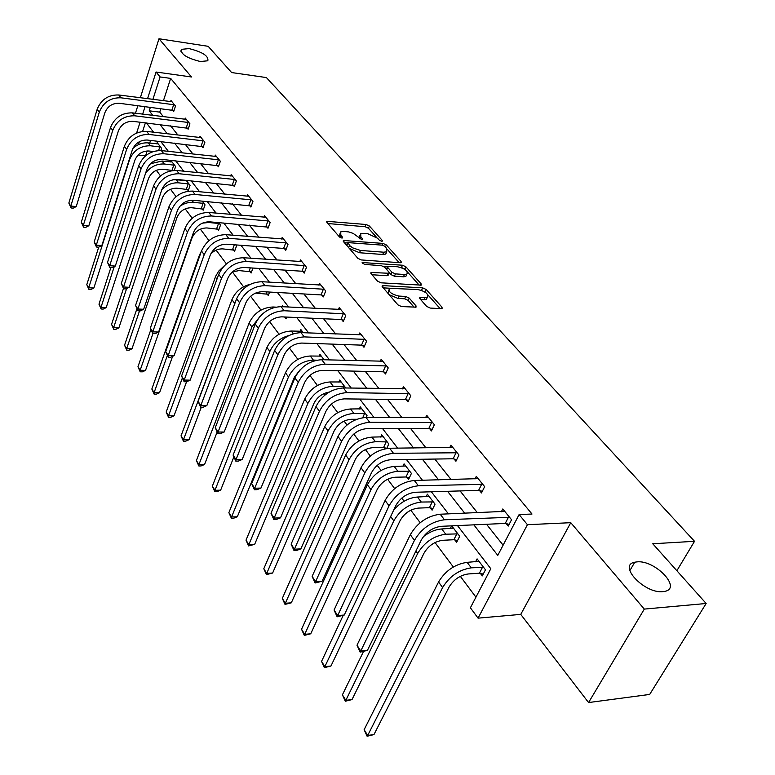 <?xml version="1.0" encoding="UTF-8"?>
<svg xmlns="http://www.w3.org/2000/svg" width="775" height="775" viewBox="0 0 775 775"><rect width="100%" height="100%" fill="white"/><g stroke="black" fill="none" stroke-linecap="round" stroke-linejoin="round"><path stroke-width="1.16" d="M636.982 561.875L634.764 562.204C617.52 565.159 644.587 593.912 662.954 591.645L664.679 591.393C682.339 588.312 655.088 559.773 636.982 561.875M189.081 48.602L181.428 49.338C180.536 54.095 186.843 58.154 200.347 61.516L207.836 60.789C208.795 56.042 202.546 51.983 189.081 48.602M381.629 241.228L382.298 241.141L382.249 240.386L369.394 226.019L366.11 224.498L326.827 221.311L326.876 222.338L339.44 236.927L341.804 238.032L342.521 237.925L342.492 237.179L340.845 235.271L340.7 231.88L343.945 231.434L348.798 231.938L353.148 233.391L361.886 239.64L362.574 239.553L362.535 238.797L360.879 236.908L360.685 233.517L366.992 233.352L377.619 238.264L379.304 240.153L381.629 241.228M588.564 702.557L644.296 609.092L570.768 522.689L520.752 614.391L588.564 702.557L649.683 694.429L706.151 603.493L652.763 543.759L694.526 541.308L266.406 77.578L231.618 72.55L208.165 46.316L158.982 38.75L140.343 97.766M137.863 105.633L135.46 113.247M706.151 603.493L644.296 609.092M426.676 306.416L430.232 308.062L441.227 308.644L442.07 308.518L442.021 307.229L426.134 289.463L422.656 287.845L382.366 285.578L382.385 286.818L397.943 304.895L401.528 306.571L416.03 307.152L416.001 305.854L409.229 298.104L405.693 296.457L398.999 296.079C391.152 294.171 387.975 291.594 389.457 288.329L417.88 289.53C425.649 291.439 428.798 294.006 427.335 297.222L419.837 297.435L419.876 298.704L426.676 306.416M147.56 98.696L156.056 72.017L191.522 76.987L158.982 38.75M156.056 72.017L160.096 76.938L152.907 99.394M473.854 524.849L497.783 555.375L519.114 514.561L532.008 514.028L170.665 78.401L160.096 76.938M519.114 514.561L527.426 524.694L478.068 618.15L470.396 607.774L490.808 568.724L457.483 525.586M570.768 522.689L527.426 524.694M400.239 262.725L401.15 262.599L401.092 261.466L386.338 244.958L382.995 243.408L343.403 240.492L343.432 241.577L357.876 258.346L361.315 259.945L400.239 262.725M405.868 266.803L421.174 283.921L421.232 285.132L381.048 282.817L377.532 281.18L371.07 273.672L371.041 272.48L388.982 273.275L388.943 272.093L384.671 267.22L381.232 265.622L364.589 264.459L362.148 262.531L402.467 265.224L405.868 266.803L404.879 269.09L405.829 270.146M676.866 570.729L694.526 541.308M451.66 525.857L450.314 528.56M451.718 525.847L459.701 536.252L456.659 542.316L454.857 539.952M406.962 477.216L408.619 479.376L411.418 473.418L404.066 463.847L402.923 466.279M366.284 417.434L367.05 415.691L360.278 406.865L359.319 409.045M324.086 359.774L319.881 354.301L319.067 356.258M283.359 306.774L282.497 305.65L282.081 306.706M286.76 317.072L286.062 318.825L284.764 317.12M252.989 268.053L251.11 273.032L249.899 271.444M218.647 222.57L220.526 225.012L218.579 230.417L217.455 228.945M186.194 180.333L190.069 185.38L188.248 190.679L187.192 189.294M160.861 150.553L161.597 148.325L157.199 142.61L156.792 143.869M150.573 140.411L149.711 143.075M147.153 150.941L145.584 155.794M156.337 170.326L160.512 175.896M170.519 189.265L176.07 196.666M185.196 208.862L192.21 218.23M200.386 229.148L208.959 240.608M216.109 250.151L226.377 263.858M232.403 271.909L243.534 286.779M250.616 296.244L260.962 310.058M269.574 321.567L279.058 334.228M289.327 347.936L297.862 359.338M309.903 375.429L317.421 385.456M323.621 393.739L324.725 395.221M331.38 404.104L337.764 412.639M344.09 421.077L347.006 424.981M353.797 434.048L358.961 440.946M365.403 449.548L370.295 456.078M377.231 465.349L381.048 470.444M387.626 479.231L394.659 488.618M401.75 498.092L404.104 501.231M410.808 510.192L420.176 522.699M427.422 532.386L428.168 533.374M435.017 542.529L453.327 566.98M460.331 576.329L475.937 597.176M174.297 170.393L175.596 166.547L171.052 160.638L170.616 161.946M202.12 201.064L205.036 204.862L203.157 210.209L202.062 208.785M235.813 244.9L236.569 245.888L234.554 251.352L233.391 249.821M269.603 292.059L268.266 295.507L267.007 293.861M303.296 332.727L300.836 329.511L300.08 331.38M345.766 387.984L339.683 380.06L338.801 382.123M386.725 448.463L388.779 443.959L381.717 434.765L380.68 437.071M385.214 448.725L384.497 447.776M430.396 507.906L432.121 510.173L435.046 504.157L427.364 494.159L426.114 496.746M480.413 573.432L482.292 575.903L485.479 569.79L477.09 558.872L475.579 561.817M520.752 614.391L478.068 618.15M145.458 155.901L138.047 155.107M136.623 133.038L140.081 122.188M142.648 114.128L145.061 106.533M145.4 122.828L142.648 131.411M139.355 141.689L138.396 144.683M448.454 513.893L431.375 491.786M422.482 480.267L406.42 459.488M397.672 448.163L382.569 428.614M373.947 417.454L359.736 399.057M351.249 388.072L337.861 370.741M329.501 359.92L316.888 343.587M308.653 332.93L296.748 317.527M288.649 307.036L277.411 292.495M269.429 282.158L258.821 268.431M250.955 258.24L240.938 245.278M233.188 235.242L223.723 222.997M216.08 213.096L207.138 201.519M199.601 191.764L191.144 180.817M183.714 171.197L175.712 160.851M168.388 151.367L160.822 141.573M153.595 132.215L146.436 122.954M150.398 107.212L149.246 110.815L152.83 115.388M160.037 124.581L167.274 133.804M174.578 143.123L182.222 152.878M189.633 162.324L197.712 172.631M205.22 182.212L213.764 193.101M221.379 202.818L230.407 214.336M238.128 224.188L247.68 236.375M255.517 246.363L265.631 259.257M273.575 269.39L284.27 283.04M292.33 293.318L303.664 307.782M311.85 318.205L323.853 333.531M332.155 344.119L344.885 360.356M353.313 371.099L366.817 388.323M375.371 399.232L389.699 417.512M398.379 428.585L413.598 447.998M422.423 459.246L438.592 479.88M447.553 491.302L464.748 513.244M630.375 569.761L629.465 568.705M160.9 108.529L159.737 112.123L163.351 116.676M170.626 125.85L177.911 135.044M185.283 144.334L192.985 154.051M200.454 163.467L208.601 173.745M216.167 183.287L224.779 194.147M232.452 203.815L241.548 215.295M249.327 225.108L258.957 237.247M266.842 247.196L277.024 260.042M285.026 270.136L295.808 283.728M303.926 293.967L315.338 308.353M323.572 318.738L335.662 333.986M344.013 344.526L356.829 360.685M365.306 371.38L378.897 388.517M387.5 399.367L401.915 417.551M410.653 428.565L425.959 447.873M434.833 459.062L451.098 479.57M460.098 490.933L477.39 512.74M486.535 524.278L503.12 545.183M159.737 112.123L149.246 110.815M170.665 78.401L163.418 100.75M501.338 511.781L502.791 508.962L511.548 519.734L508.226 526.099L506.259 523.667M474.978 478.989L476.296 476.344L484.656 486.642L481.488 492.948L479.609 490.623M449.762 447.63L450.963 445.15L458.955 455.002L455.923 461.251L454.121 459.023M425.62 417.628L426.705 415.293L434.368 424.729L431.452 430.919L429.728 428.778M402.467 388.895L403.465 386.686L410.808 395.725L408.008 401.857L406.362 399.813M380.263 361.344L381.184 359.261L388.227 367.931L385.533 373.996L383.954 372.029M358.951 334.897L359.794 332.93L366.556 341.252L363.969 347.258L362.448 345.369M338.472 309.506L339.247 307.636L345.737 315.628L343.248 321.577L341.794 319.765M318.767 285.093L319.494 283.321L325.733 291.003L323.34 296.893L321.935 295.149M299.818 261.611L300.487 259.925L306.493 267.327L304.188 273.149L302.841 271.473M281.567 239.01L282.187 237.402L287.98 244.522L285.752 250.286L284.444 248.668M263.984 217.233L264.556 215.692L270.136 222.561L267.985 228.267L266.736 226.707M247.022 196.24L247.564 194.777L252.941 201.393L250.867 207.041L249.657 205.54M230.659 175.993L231.163 174.588L236.356 180.982L234.35 186.562L233.178 185.109M214.859 156.443L215.334 155.097L220.342 161.268L218.405 166.79L217.281 165.395M199.601 137.562L200.037 136.274L204.881 142.242L203.002 147.705L201.917 146.349M184.847 119.321L185.254 118.081L189.943 123.845L188.122 129.251L187.075 127.953M170.578 101.68L170.965 100.488L175.499 106.059L173.736 111.416L172.718 110.147M359.939 235.338L359.261 238.235M339.944 233.75L339.421 236.908M376.34 237.082L368.464 228.257L365.19 226.736L327.903 223.529M347.607 242.972L344.429 242.72M399.144 262.647L387.345 249.424M384.739 246.247L382.395 245.162L347.791 242.594L350.058 245.907L352.732 247.884L360.462 250.451L383.712 252.204L386.725 251.788L386.531 248.262L384.739 246.247M347.626 243.021L346.696 245.355M349.293 248.378L359.513 252.747L360.462 250.451M386.483 251.904L385.756 254.064L382.753 254.481L359.513 252.747M407.34 271.851L419.246 285.19M371.99 274.738L387.054 275.726L388.265 274.931M383.334 266.251L387.393 266.532M400.869 267.462L401.479 267.511L402.467 265.224M404.443 274.495L406.865 274.156C408.192 271.076 405.102 268.615 397.575 266.765L387.655 266.271L387.703 267.433L391.985 272.296L395.434 273.895L404.443 274.495L403.446 276.801L405.868 276.452L406.613 274.747M387.384 266.9L386.405 269.196M403.446 276.801L394.436 276.21L390.988 274.602L389.263 272.635M404.879 269.09L401.479 267.511M427.122 297.716L426.308 299.547L420.748 299.702M388.653 290.208L388.013 293.357M389.157 294.684L397.972 298.423L398.999 296.079M414.112 307.22L408.202 300.448L404.666 298.801L397.972 298.423M425.93 292.688L420.854 290.112M389.67 288.232L383.276 287.854M440.103 308.586L428.003 295.013M153.343 151.493L148.771 150.999C142.164 150.941 137.524 154.031 134.85 160.27L93.872 288.019L90.956 289.472L88.902 289.366L86.79 284.657L98.706 247.167M86.79 284.657L88.718 287.748L129.541 159.708C133.552 150.321 140.527 145.681 150.466 145.778L160.599 147.037M158.187 143.888L148.287 142.92L150.466 145.778M132.961 148.325C137.63 144.257 142.736 142.455 148.287 142.92M88.902 289.366L88.718 287.748L93.872 288.019M158.623 150.515L159.834 146.824M171.982 101.728L118.749 94.976L120.919 97.805L174.472 104.799M174.026 110.534L119.224 103.278C112.327 103.104 107.531 106.282 104.838 112.821L76.25 206.547L73.218 208.146L71.058 207.971L68.849 203.069L97.175 109.275C101.205 99.452 108.393 94.686 118.749 94.976M68.849 203.069L70.825 206.082L99.287 112.152C103.337 102.31 110.544 97.524 120.919 97.805M71.058 207.971L70.825 206.082L76.25 206.547M171.943 109.924L173.697 104.577M172.912 170.49L162.576 169.279C155.891 169.26 151.173 172.399 148.432 178.705L106.175 307.636L103.201 309.089L101.118 308.993L98.977 304.207L110.854 267.617M145.613 173.135C150.602 166.683 156.841 163.641 164.319 164.009L174.569 165.211M172.069 161.965L162.072 161.045L164.319 164.009M98.977 304.207L100.963 307.394L114.254 266.6M150.437 163.738L162.072 161.045M101.118 308.993L100.963 307.394L106.175 307.636M172.031 170.238L173.794 164.998M188.587 189.681L176.845 188.17C170.074 188.199 165.278 191.396 162.459 197.77L118.875 327.883L115.843 329.336L113.731 329.259L111.552 324.386L123.467 288.494M161.878 189.507C166.867 184.682 172.457 182.464 178.647 182.852L189.013 184.004M186.426 180.643L176.312 179.79L178.647 182.852M111.552 324.386L113.605 327.68L126.625 288.571M172.728 179.819L176.312 179.79M113.731 329.259L113.605 327.68L118.875 327.883M186.407 189.081L188.218 183.782M186.31 119.369L132.477 112.879L134.724 115.804L188.887 122.547M188.432 128.34L132.971 121.346C125.996 121.21 121.113 124.446 118.343 131.062L88.834 225.728L85.744 227.337L83.555 227.172L81.307 222.183L110.544 127.449C114.69 117.509 121.995 112.656 132.477 112.879M81.307 222.183L83.342 225.302L112.733 130.413C116.889 120.454 124.223 115.591 134.724 115.804M83.555 227.172L83.342 225.302L88.834 225.728M186.281 127.72L188.093 122.314M201.122 137.611L146.688 131.411L149.013 134.443L203.786 140.895M203.331 146.756L147.202 140.033C140.139 139.946 135.179 143.239 132.322 149.933L101.845 245.559L98.687 247.177L96.468 247.022L94.192 241.945L124.388 146.243C128.64 136.197 136.08 131.246 146.688 131.411M94.192 241.945L96.294 245.171L126.645 149.313C130.927 139.248 138.376 134.288 149.013 134.443M96.468 247.022L96.294 245.171L101.845 245.559M201.122 146.126L202.992 140.662M203.515 209.182L191.599 207.71C184.75 207.787 179.877 211.052 176.981 217.494L131.983 348.789L128.892 350.242L126.761 350.184L124.543 345.224L136.865 308.896M179.829 206.305C184.237 203.321 188.78 202.004 193.459 202.343L203.941 203.428M124.543 345.224L126.664 348.634L139.529 310.862M126.761 350.184L126.664 348.634L131.983 348.789M201.267 208.562L203.137 203.215M216.448 156.482L161.394 150.602L163.806 153.741L219.209 159.882M218.753 165.811L161.936 159.388C154.777 159.35 149.74 162.711 146.804 169.473L115.301 266.067L112.075 267.685L109.837 267.549L107.512 262.376L138.715 165.714C143.094 155.542 150.65 150.505 161.394 150.602M107.512 262.376L109.682 265.718L141.05 168.892C145.458 158.71 153.043 153.653 163.806 153.741M109.837 267.549L109.682 265.718L115.301 266.067M216.467 165.162L218.405 159.65M218.967 229.352L206.867 227.937C199.94 228.063 194.98 231.386 192.006 237.896L145.535 370.392L142.368 371.845L140.217 371.797L137.96 366.759L150.883 329.54M202.459 223.113L208.795 222.512L219.393 223.539M137.96 366.759L140.149 370.276L152.937 333.589M140.217 371.797L140.149 370.276L145.535 370.392M216.642 228.722L218.579 223.316M232.326 176.012L176.642 170.481L179.132 173.736L235.183 179.538M234.709 185.545L177.204 179.451C169.958 179.451 164.823 182.881 161.801 189.73L129.231 287.293L125.928 288.92L123.661 288.794L121.288 283.534L153.557 185.884C158.071 175.596 165.763 170.461 176.642 170.481M121.288 283.534L123.545 286.983L155.988 189.178C160.522 178.88 168.233 173.726 179.132 173.736M123.661 288.794L123.545 286.983L129.231 287.293M232.355 184.886L234.36 179.306M234.961 250.248L222.677 248.882C218.24 248.736 214.249 250.441 210.693 254.006M172.612 356.335L159.543 392.731L156.308 394.175L154.138 394.155L151.832 389.021L199.417 255.208L201.481 251.032M151.832 389.021L154.099 392.654L167.264 355.783M154.138 394.155L154.099 392.654L159.543 392.731M232.558 249.598L234.321 244.793M248.765 196.249L192.442 191.086L195.029 194.467L251.73 199.902M251.255 205.985L193.023 200.241C185.69 200.299 180.468 203.796 177.359 210.722L143.656 309.273L140.275 310.901L137.979 310.794L135.567 305.427L168.95 206.789C173.59 196.385 181.428 191.154 192.442 191.086M135.567 305.427L137.892 309.012L171.469 210.219C176.138 199.785 183.985 194.535 195.029 194.467M137.979 310.794L137.892 309.012L143.656 309.273M248.823 205.307L250.887 199.669M251.536 271.88L239.068 270.582L232.374 271.928M186.572 381.765L174.026 415.826L170.723 417.279L168.524 417.27L166.179 412.048L215.731 276.142L218.773 271.037L224.062 266.019M166.179 412.048L168.524 415.807L182.338 378.064M168.524 417.27L168.524 415.807L174.026 415.826M249.056 271.221L250.315 267.879M265.806 217.233L208.833 212.476L211.517 215.973L268.877 221.011M268.402 227.172L209.444 221.815C202.013 221.931 196.695 225.496 193.488 232.5L158.594 332.049L155.136 333.676L152.811 333.589L150.35 328.116L184.915 228.489C189.701 217.959 197.673 212.621 208.833 212.476M150.35 328.116L152.772 331.836L187.531 232.035C192.345 221.495 200.338 216.138 211.517 215.973M152.811 333.589L152.772 331.836L158.594 332.049M265.883 226.474L268.024 220.778M268.722 294.316L255.585 293.066M201.306 407.195L189.023 439.735L185.651 441.188L183.423 441.198L181.03 435.879L231.938 299.644C235.435 291.642 241.587 286.508 250.383 284.231M181.03 435.879L183.452 439.774L235.949 300.535M183.423 441.198L183.452 439.774L189.023 439.735M266.154 293.638L266.823 291.904M283.485 238.991L225.854 234.67L228.644 238.303L286.673 242.914M286.188 249.143L283.582 248.436L226.494 244.212C218.967 244.396 213.551 248.029 210.248 255.12L174.084 355.657L170.548 357.285L168.194 357.217L165.685 351.647L201.49 251.013C206.431 240.357 214.549 234.912 225.854 234.67M165.685 351.647L168.194 355.493L204.213 254.704C209.172 244.028 217.32 238.564 228.644 238.303M168.194 357.217L168.194 355.493L174.084 355.657M283.582 248.436L285.81 242.682M286.556 317.585L284.115 316.956M217.039 432.276L204.561 464.496L201.093 465.94L198.846 465.978L196.404 460.553L249.104 323.107C254.123 312.887 262.086 307.52 273.003 306.987L275.609 307.123M196.404 460.553L198.923 464.593L251.923 326.953L260.051 316.355M198.846 465.978L198.923 464.593L204.561 464.496M301.833 261.572L243.534 257.736L246.44 261.514L305.137 265.651M304.662 271.957L301.959 271.231L244.203 267.482C236.578 267.733 231.057 271.444 227.647 278.613L190.156 380.157L186.533 381.784L184.15 381.736L181.583 376.049L218.715 274.408C223.81 263.636 232.083 258.075 243.534 257.736M181.583 376.049L184.188 380.05L221.543 278.244C226.658 267.452 234.961 261.873 246.44 261.514M184.15 381.736L184.188 380.05L190.156 380.157M301.959 271.231L304.265 265.418M302.182 331.264L291.274 331.032L293.328 333.715M233.818 457.056L220.652 490.158L217.107 491.592L214.83 491.65L212.34 486.128L266.939 347.471C272.112 337.144 280.221 331.661 291.274 331.032M212.34 486.128L214.946 490.313L269.855 351.463C273.575 343.364 279.92 338.036 288.92 335.507M214.83 491.65L214.946 490.313L220.652 490.158M320.889 285.035L261.921 281.713L264.934 285.636L324.328 289.269M323.843 295.653L321.044 294.917L262.618 291.671C254.888 292.001 249.269 295.788 245.743 303.044L206.847 405.587L203.127 407.214L200.715 407.195L198.1 401.392L236.627 298.743C241.887 287.835 250.315 282.158 261.921 281.713M198.1 401.392L200.803 405.538L239.562 302.725C244.852 291.807 253.309 286.111 264.934 285.636M200.715 407.195L200.803 405.538L206.847 405.587M321.044 294.917L323.437 289.036M300.09 369.859L294.452 377.057L237.334 516.76L233.711 518.194L231.405 518.281L228.867 512.643L231.57 516.983L288.494 376.941C293.87 366.478 302.153 360.859 313.371 360.094L316.646 360.181M321.276 356.122L310.262 355.996L313.371 360.094M228.867 512.643L285.462 372.785C290.799 362.342 299.073 356.752 310.262 355.996M231.405 518.281L231.57 516.983L237.334 516.76M340.7 309.419L281.054 306.658L284.183 310.746L344.274 313.827M343.79 320.288L340.884 319.523L281.78 316.849C273.953 317.246 268.218 321.121 264.575 328.455L224.178 432.014L220.371 433.632L217.93 433.642L215.256 427.713L255.256 324.057C260.7 313.022 269.293 307.22 281.054 306.658M215.256 427.713L218.066 432.033L258.317 328.203C263.781 317.159 272.403 311.337 284.183 310.746M217.93 433.642L218.066 432.033L224.178 432.014M340.884 319.523L343.364 313.584M329.162 392.111C322.187 393.361 317.101 397.149 313.904 403.484L254.655 544.37L248.601 545.91L246.014 540.156L248.823 544.66L307.878 403.426C313.429 392.847 321.877 387.113 333.231 386.221L344.72 386.628M341.136 381.959L329.995 381.959L333.231 386.221M246.014 540.156L304.72 399.106C310.242 388.556 318.661 382.84 329.995 381.959M248.601 545.91L248.823 544.66L254.655 544.37M343.151 387.946L343.809 386.396M361.305 334.79L300.971 332.63L304.236 336.892L365.025 339.373M364.541 345.912L361.528 345.137L301.727 343.063C293.802 343.548 287.951 347.5 284.183 354.931L242.207 459.488L238.303 461.096L235.823 461.135L233.091 455.09L274.66 350.416C280.288 339.256 289.056 333.327 300.971 332.63M233.091 455.09L236.017 459.575L277.847 354.747C283.505 343.558 292.301 337.609 304.236 336.892M235.823 461.135L236.017 459.575L242.207 459.488M361.528 345.137L364.105 339.13M356.655 419.294L351.327 419.285C343.693 419.982 337.958 423.877 334.141 430.978L272.626 573.035L266.464 574.595L263.81 568.714L324.764 426.502C330.47 415.826 339.053 409.985 350.532 408.977L361.789 408.842M263.81 568.714L266.726 573.403L328.058 430.987C333.783 420.302 342.405 414.441 353.904 413.414L365.529 413.695M266.464 574.595L266.726 573.403L272.626 573.035M362.748 417.667L364.599 413.463M382.753 361.198L321.722 359.707L325.132 364.153L386.638 365.965M386.153 372.591L383.015 371.797L322.526 370.382C314.485 370.963 308.518 375.003 304.623 382.521L260.962 488.076L256.951 489.684L254.442 489.752L251.652 483.571L294.887 377.89C300.71 366.594 309.651 360.54 321.722 359.707M251.652 483.571L254.694 488.24L298.201 382.404C304.062 371.089 313.032 365.006 325.132 364.153M254.442 489.752L254.694 488.24L260.962 488.076M383.015 371.797L385.698 365.732M386.783 448.338L383.557 447.553L372.756 447.659C365.015 448.454 359.174 452.435 355.221 459.614L291.313 602.824L285.016 604.393L282.313 598.397L345.64 455.022C351.54 444.24 360.298 438.272 371.913 437.11L383.296 436.819M282.313 598.397L285.345 603.27L349.06 459.701C354.998 448.899 363.785 442.912 375.429 441.731L387.19 441.886M285.016 604.393L285.345 603.27L291.313 602.824M383.557 447.553L386.25 441.653M405.112 388.711L343.373 387.946L346.929 392.586L409.152 393.69M408.677 400.394L405.412 399.571L344.216 398.883C336.069 399.561 329.976 403.698 325.936 411.293L280.502 517.845L276.375 519.444L273.837 519.541L270.979 513.224L315.977 406.546C322.012 395.124 331.138 388.924 343.373 387.946M270.979 513.224L274.147 518.087L319.445 411.254C325.51 399.813 334.674 393.584 346.929 392.586M273.837 519.541L274.147 518.087L280.502 517.845M405.412 399.571L408.202 393.448M409.365 477.787L406.013 476.983L395.085 477.235C387.248 478.136 381.281 482.215 377.192 489.461L310.736 633.795L304.304 635.393L301.543 629.261L367.389 484.753C373.502 473.854 382.443 467.751 394.204 466.434L405.703 465.988M301.543 629.261L304.701 634.328L370.963 489.635C377.105 478.718 386.076 472.585 397.866 471.248L409.762 471.258M304.304 635.393L304.701 634.328L310.736 633.795M406.013 476.983L408.803 471.026M428.42 417.405L365.984 417.425L369.694 422.278L432.634 422.598M432.169 429.389L428.759 428.546L366.866 428.633C358.612 429.427 352.383 433.661 348.198 441.343L300.855 548.874L296.612 550.453L294.045 550.589L291.119 544.127L337.997 436.47C344.255 424.913 353.584 418.568 365.984 417.425M291.119 544.127L294.432 549.204L341.62 441.392C347.917 429.815 357.275 423.441 369.694 422.278M294.045 550.589L294.432 549.204L300.855 548.874M428.759 428.546L431.665 422.356M432.934 508.497L429.427 507.683L418.374 508.09C410.44 509.107 404.356 513.273 400.113 520.597L330.954 666.025L324.386 667.643L321.557 661.385L343.199 615.398M321.557 661.385L324.841 666.655L393.816 520.858C400.181 509.834 409.336 503.556 421.28 502.045L433.312 501.9M429.079 496.397L417.454 497.027L421.28 502.045M393.681 510.095C400.607 502.132 408.532 497.773 417.454 497.027M324.386 667.643L324.841 666.655L330.954 666.025M429.427 507.683L432.334 501.677M452.745 447.359L389.602 448.241L393.487 453.307L457.153 452.774M456.698 459.653L453.133 458.781L390.532 459.73C382.162 460.641 375.807 464.981 371.467 472.75L322.09 581.24L315.125 582.984L312.131 576.368L361.014 467.742C367.505 456.049 377.037 449.548 389.602 448.241M312.131 576.368L315.58 581.667L364.802 472.886C371.332 461.173 380.893 454.644 393.487 453.307M315.125 582.984L315.58 581.667L322.09 581.24M453.133 458.781L456.165 452.532M457.531 540.562L453.869 539.729L442.699 540.301C434.668 541.444 428.449 545.707 424.051 553.108L352.005 699.592L345.301 701.23L342.405 694.836L363.407 651.688M342.405 694.836L345.824 700.329L417.677 553.476C424.283 542.326 433.632 535.903 445.722 534.208L457.889 533.888M453.472 528.143L441.731 528.967L445.722 534.208M423.344 536.688C429.466 531.96 435.598 529.383 441.731 528.967M345.301 701.23L345.824 700.329L352.005 699.592M453.869 539.729L456.911 533.665M478.165 478.64L414.315 480.471L418.384 485.77L482.767 484.317M482.331 491.272L478.601 490.381L415.293 492.261C406.817 493.297 400.317 497.744 395.802 505.6L344.265 615.03L337.135 616.803L334.073 610.032L385.097 500.456C391.84 488.637 401.576 481.972 414.315 480.471M334.073 610.032L337.677 615.563L389.06 505.842C395.841 493.995 405.616 487.31 418.384 485.77M337.135 616.803L337.677 615.563L344.265 615.03M478.601 490.381L481.769 484.075M483.251 574.072L479.405 573.209L468.119 573.975C459.982 575.244 453.637 579.623 449.064 587.092L373.957 734.593L367.098 736.25L364.134 729.701L438.553 581.996C445.373 570.749 454.886 564.2 467.102 562.34L478.969 561.313M364.134 729.701L367.708 735.427L442.622 587.557C449.49 576.3 459.032 569.722 471.278 567.833L483.59 567.319M367.098 736.25L367.708 735.427L373.957 734.593M479.405 573.209L482.583 567.097M504.748 511.364L440.19 514.222L444.453 519.773L509.562 517.303M509.146 524.336L505.242 523.425L441.217 526.322C432.624 527.494 425.979 532.057 421.29 540.01L367.437 650.351L360.142 652.143L356.994 645.217L410.314 534.711C417.328 522.757 427.287 515.927 440.19 514.222M356.994 645.217L360.762 651L414.46 540.359C421.522 528.376 431.52 521.517 444.453 519.773M360.142 652.143L360.762 651L367.437 650.351M505.242 523.425L508.545 517.061M381.891 241.238L382.249 240.386M342.143 238.032L342.492 237.179M362.187 239.649L362.535 238.797M360.026 238.962L360.879 236.908M339.983 237.382L340.845 235.271M327.244 222.754L327.873 221.166M365.19 226.736L366.11 224.498M368.464 228.257L369.394 226.019M343.761 241.955L344.41 240.347M382.259 245.152L382.995 243.408M385.446 247.041L386.338 244.958M400.549 262.735L401.092 261.466M346.909 245.607L347.82 243.36M348.663 247.642L349.583 245.394M382.753 254.481L383.712 252.204M420.583 285.268L421.174 283.921M371.322 273.972L372.01 272.345M387.054 275.726L388.043 273.41M362.38 263.539L362.836 262.434M386.773 269.623L387.703 267.433M390.988 274.602L391.985 272.296M394.436 276.21L395.434 273.895M420.021 298.869L420.718 297.309M423.973 299.877L425.01 297.552M404.666 298.801L405.693 296.457M408.202 300.448L409.229 298.104M415.371 307.278L416.001 305.854M382.608 287.079L383.315 285.442M421.639 290.15L422.656 287.845M425.107 291.768L426.134 289.463M441.372 308.644L442.021 307.229M97.175 109.275L99.287 112.152M110.544 127.449L112.733 130.413M124.388 146.243L126.645 149.313M191.832 200.192L193.459 202.343M138.715 165.714L141.05 168.892M208.233 221.776L208.795 222.512M153.557 185.884L155.988 189.178M199.417 255.208L199.814 255.74M168.95 206.789L171.469 210.219M215.382 277.024L216.971 279.194M184.915 228.489L187.531 232.035M231.938 299.644L234.641 303.345M201.49 251.013L204.213 254.704M273.003 306.987L273.517 307.656M249.104 323.107L251.923 326.953M218.715 274.408L221.543 278.244M266.939 347.471L269.855 351.463M236.627 298.743L239.562 302.725M285.462 372.785L288.494 376.941M255.256 324.057L258.317 328.203M304.72 399.106L307.878 403.426M274.66 350.416L277.847 354.747M350.532 408.977L353.904 413.414M324.764 426.502L328.058 430.987M294.887 377.89L298.201 382.404M371.913 437.11L375.429 441.731M345.64 455.022L349.06 459.701M315.977 406.546L319.445 411.254M394.204 466.434L397.866 471.248M367.389 484.753L370.963 489.635M337.997 436.47L341.62 441.392M390.648 516.538L393.816 520.858M361.014 467.742L364.802 472.886M415.904 551.044L417.677 553.476M385.097 500.456L389.06 505.842M467.102 562.34L471.278 567.833M438.553 581.996L442.622 587.557M410.314 534.711L414.46 540.359M629.823 570.71L634.764 562.204M180.827 51.198L181.428 49.338M326.604 221.882L326.827 221.311M343.151 241.093L343.403 240.492M385.756 254.064L386.725 251.788M370.76 273.149L371.041 272.48M387.984 275.59L388.982 273.275M405.868 276.452L406.865 274.156M419.527 298.133L419.837 297.435M426.308 299.547L427.335 297.222M382.065 286.285L382.366 285.578"/></g></svg>
